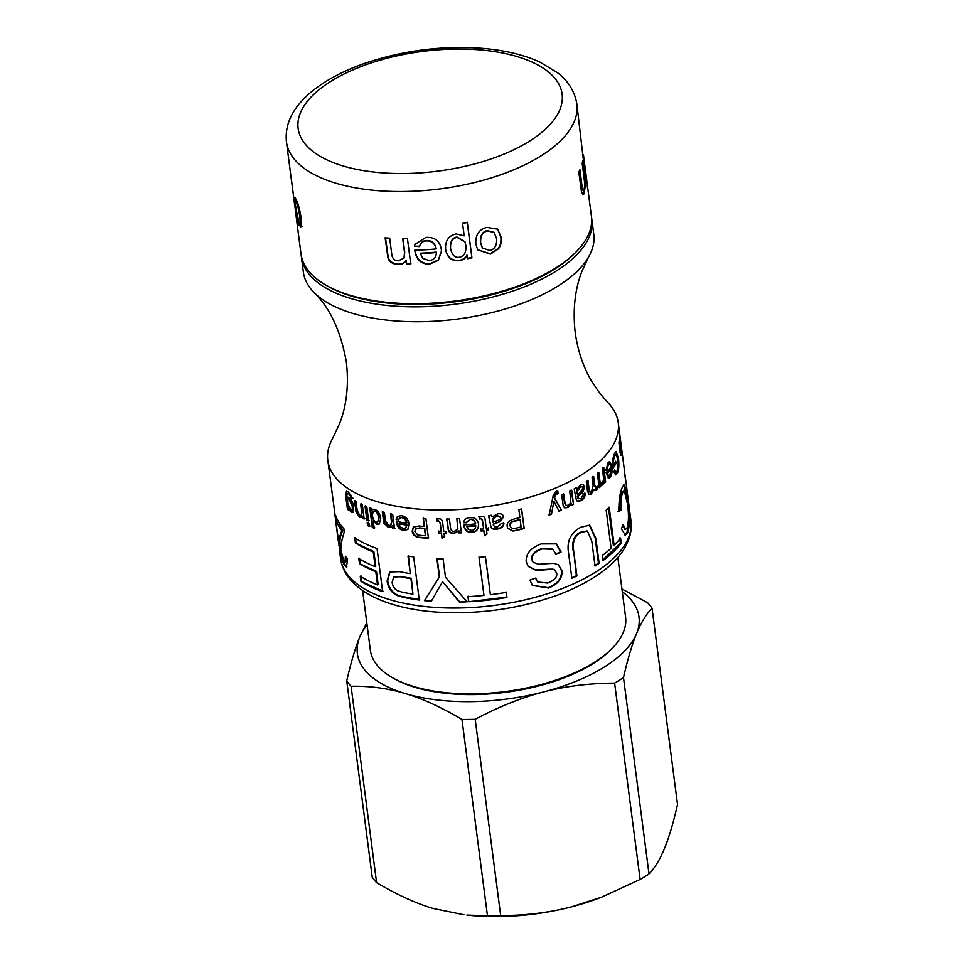<?xml version="1.0" encoding="UTF-8"?>
<svg xmlns="http://www.w3.org/2000/svg" width="964" height="964" viewBox="0 0 964 964"><rect width="100%" height="100%" fill="white"/><g stroke="black" fill="none" stroke-linecap="round" stroke-linejoin="round"><path stroke-width="1.45" d="M429.161 260.545C433.921 259.979 436.318 257.316 436.355 252.532A146.432 66.396 172.6 0 1 420.364 253.592L422.822 258.388L429.161 260.545M436.367 253.412L436.379 252.122A145.54 65.998 172.6 0 1 420.473 253.183L420.364 253.592M325.567 284.946L327.242 285.91A144.66 65.6 -7.4 0 0 574.231 253.833L575.592 252.472A146.432 66.396 172.6 0 1 325.567 284.946A146.432 66.396 172.6 0 1 301.021 254.074L295.49 211.465M586.064 175.219L591.438 216.346A146.432 66.396 172.6 0 1 575.592 252.472M464.889 241.723L457.008 237.048C452.285 237.71 450.128 241.446 450.537 248.23L450.598 248.628C451.911 255.099 454.863 257.978 459.454 257.255C464.094 256.388 466.263 252.568 465.925 245.772L464.973 241.916L457.117 237.445C452.369 238.108 450.188 241.844 450.598 248.628L450.682 249.218M489.965 250.532C494.857 249.194 497.05 245.193 496.544 238.518L494.098 232.445L487.423 230.95C482.458 232.191 480.217 236.192 480.699 242.928L482.458 248.049L489.965 250.532M586.04 174.882L584.967 166.495A146.432 66.396 172.6 0 1 585.208 171.122L586.04 174.882L585.341 175.195M584.678 164.724A146.432 66.396 172.6 0 1 584.967 166.495M298.828 222.033C300.069 224.263 300.346 222.178 299.659 215.779C298.647 209.104 297.527 204.657 296.285 202.452C295.213 200.175 295.105 202.283 295.96 208.766L298.828 222.033L300.443 222.648M296.285 202.452L295.635 201.645L297.153 202.271L296.285 202.452M295.237 208.947L292.935 191.535M292.972 191.535L291.285 179.087A146.432 66.396 -7.4 0 0 291.297 179.196A146.432 66.396 -7.4 0 0 291.646 181.28L296.237 216.659A146.432 66.396 172.6 0 1 295.9 214.659L295.466 211.321C295.671 213.056 295.743 213.092 295.707 211.417C295.743 213.092 295.671 213.056 295.466 211.321L295.538 211.309M301.19 226.54L299.298 225.612C297.611 221.708 296.261 215.43 295.249 206.778L294.707 197.451L295.828 198.897C297.936 202.597 299.708 208.923 301.13 217.864L300.696 227.022M582.184 163.326A146.432 66.396 -7.4 0 0 582.69 161.048L586.016 186.63A146.432 66.396 172.6 0 1 585.57 188.679L585.088 185.052L584.28 193.535L583.039 194.981L581.461 191.812L578.81 172.014A146.432 66.396 -7.4 0 0 579.918 169.712L581.943 185.269C582.545 189.98 583.232 191.33 583.979 189.281C584.762 187.57 584.774 183.57 584.003 177.28L582.184 163.326M582.473 190.125L583.979 189.281M582.509 154.541L583.413 154.553L584.088 165.892L576.87 104.184C574.315 88.134 564.82 78.409 557.819 72.963L539.84 62.07C523.307 54.562 503.533 49.935 480.494 48.2C441.693 45.621 403.759 50.453 366.718 62.684C344.052 70.396 325.507 80.193 311.083 92.074C292.791 107.522 284.585 124.127 286.453 141.901A146.432 66.396 -7.4 0 0 440.211 188.896A146.432 66.396 -7.4 0 0 576.87 104.184M586.365 177.292L586.486 179.967M585.955 178.485L586.498 178.424C586.618 181.943 586.04 179.497 584.75 171.11L584.606 169.929A146.432 66.396 -7.4 0 0 584.509 162.94L583.413 154.553M486.953 227.396L497.665 229.179L501.123 237.132C501.75 241.856 500.846 245.772 498.436 248.881L490.423 254.11L477.734 249.881L475.879 244.254C475.228 234.975 478.915 229.36 486.953 227.396M467.142 255.388L466.986 255.002C465.443 257.978 462.877 259.75 459.298 260.328C451.477 260.882 446.898 257.063 445.549 248.881L445.597 249.278C445.103 240.687 448.67 235.578 456.297 233.951L464.19 235.879L462.575 223.419A146.432 66.396 -7.4 0 0 467.347 222.491L471.938 257.87A146.432 66.396 172.6 0 1 467.576 258.714L467.142 255.388C465.588 258.364 463.009 260.135 459.406 260.726C451.55 261.28 446.935 257.46 445.597 249.278L445.513 248.579M426.377 240.952C422.798 241.096 420.521 242.988 419.521 246.627L414.448 246.23L414.918 244.398L425.919 237.397C434.716 236.951 439.837 240.928 441.307 249.339L441.464 251.387L438.319 260.364L429.655 264.1C421.485 264.317 416.593 260.075 414.966 251.363L414.845 250.206A146.432 66.396 -7.4 0 0 436.174 248.953C434.752 243.326 431.486 240.663 426.377 240.952L426.45 240.542C422.895 240.687 420.629 242.579 419.629 246.218L414.448 246.23M402.711 238.602A146.432 66.396 -7.4 0 0 407.447 238.626L410.772 264.208A146.432 66.396 172.6 0 1 406.495 264.196L406.025 260.569C404.326 263.353 401.578 264.678 397.783 264.546C392.396 263.979 389.119 261.738 387.95 257.81L385.106 237.855A146.432 66.396 -7.4 0 0 389.673 238.156L391.697 253.713C392.179 258.376 394.36 260.75 398.277 260.81L404 258.171L404.519 252.568L402.711 238.602M302.033 226.335L300.153 225.431L298.961 222.262M295.526 201.729L295.309 197.994M299.696 221.865C300.925 224.07 301.19 221.985 300.503 215.587C299.491 208.899 298.382 204.464 297.153 202.271M584.437 181.304L584.919 185.052M585.305 186.679L586.016 186.63M584.22 188.426L582.63 194.824M579.244 171.146L581.075 185.269C581.69 189.992 582.364 191.33 583.112 189.305M497.472 229.01L500.75 236.795C501.376 241.518 500.485 245.434 498.087 248.543L490.122 253.761L477.626 249.7M493.917 232.276L487.121 230.601C482.193 231.842 479.964 235.831 480.446 242.567L482.337 247.881M467.154 222.118L471.938 257.87M471.758 257.496L467.42 258.34M450.537 248.23L450.658 249.025M414.592 245.808L414.99 244.181M441.464 251.194L438.271 260.015L429.727 263.69C421.605 263.907 416.737 259.653 415.11 250.953L414.99 249.797M426.45 240.542C431.523 240.253 434.776 242.916 436.186 248.543L436.174 248.953M436.379 253.207L436.379 252.122M410.953 263.787L406.495 264.196M406.712 263.787L406.025 260.569M406.242 260.147C404.555 262.943 401.819 264.269 398.036 264.124C392.685 263.57 389.432 261.328 388.263 257.4L385.431 237.445M404.097 257.966L404.735 252.158L402.916 238.192M591.848 219.491L593.788 234.397A146.432 66.396 172.6 0 1 588.703 256.773L581.834 271.535C574.906 289.537 572.7 309.878 575.207 332.568C577.749 350.631 583.172 366.742 591.486 380.913L599.548 392.987L607.609 402.301A146.432 66.396 172.6 0 1 611.321 406.567A146.432 66.396 172.6 0 1 618.237 422.642A146.432 66.396 172.6 0 1 481.578 507.353A146.432 66.396 172.6 0 1 327.808 460.358A146.432 66.396 172.6 0 1 332.893 437.981L339.762 423.22C346.691 405.217 348.896 384.865 346.377 362.187C340.87 331.218 330.074 307.974 313.987 292.454A146.432 66.396 172.6 0 1 303.359 272.113L301.431 257.207A146.432 66.396 -7.4 0 0 455.189 304.19A146.432 66.396 -7.4 0 0 591.848 219.491A146.432 66.396 -7.4 0 0 591.607 217.924M588.703 256.773A146.432 66.396 172.6 0 1 457.129 319.096A146.432 66.396 172.6 0 1 313.987 292.454M301.262 255.629A146.432 66.396 -7.4 0 0 301.431 257.207M350.619 510.04C351.981 510.932 352.511 509.691 352.209 506.329L349.233 499.485C347.871 498.484 347.365 499.738 347.739 503.244L350.619 510.04L352.306 509.968M349.233 499.485L348.281 499.244L349.233 499.485M403.241 528.561L405.796 527.898L406.675 525.067A146.432 66.396 172.6 0 1 398.939 523.813L400.168 526.681L403.241 528.561M425.413 535.743L424.497 528.742A146.432 66.396 172.6 0 1 419.207 528.32L415.448 529.079L414.906 531.405L417.641 534.912L420.159 535.333A146.432 66.396 -7.4 0 0 425.413 535.743L424.811 528.32A145.54 65.998 172.6 0 1 419.545 527.911L415.641 528.887M471.709 530.405C474.36 530.043 475.698 528.525 475.722 525.874A146.432 66.396 172.6 0 1 466.805 526.669L468.179 529.296L471.709 530.405M475.722 525.97L475.71 525.464A145.54 65.998 172.6 0 1 466.853 526.26L466.805 526.669M338.979 544.431L334.833 514.294M412.941 594.113L410.941 578.701A146.432 66.396 172.6 0 1 400.301 576.749L393.625 576.99L392.131 582.425C392.746 586.257 394.529 589.028 397.469 590.703L402.398 592.197A146.432 66.396 -7.4 0 0 412.941 594.113L411.375 578.304A145.54 65.998 172.6 0 1 400.795 576.364L393.927 576.809M609.851 475.385L611.019 469.179A146.432 66.396 172.6 0 1 607.549 473.312L608.332 475.541L609.851 475.385L607.525 475.457L609.043 475.312M577.532 493.737L577.641 494.628L580.605 491.941L582.883 487.989L581.991 486.663L580.424 487.049L577.532 491.158L577.532 493.737L576.918 493.52L577.641 494.628M521.114 526.922L520.211 519.921A146.432 66.396 172.6 0 1 514.752 521.235C511.257 522.078 509.727 523.645 510.185 525.922L510.583 527.188L513.065 528.646L515.716 528.236A146.432 66.396 -7.4 0 0 521.114 526.922M500.714 517.511L497.255 515.848L493.026 518.885L493.002 522.247L497.255 520.596C499.954 519.813 501.099 518.777 500.714 517.511L500.485 516.825M376.225 522.102L377.743 522.018L378.647 517.656C377.96 513.957 376.659 511.812 374.731 511.197L373.261 511.257L372.357 515.379C372.996 519.271 374.297 521.512 376.225 522.102M348.209 497.195L347.148 497.894L349.101 497.581C351.498 499.521 353.041 502.69 353.692 507.076L352.631 512.487L350.98 512.101L348.402 508.45L348.631 510.173A146.432 66.396 172.6 0 1 347.438 509.281L345.847 497.002L346.425 491.242L348.378 491.845L352.318 498.545L348.643 493.833L347.402 493.435L346.835 494.881L347.148 497.894L347.787 497.243M367.2 522.85A146.432 66.396 -7.4 0 0 369.007 523.585L369.357 526.344A146.432 66.396 172.6 0 1 367.561 525.609L367.2 522.85M390.444 513.872A146.432 66.396 -7.4 0 0 392.673 514.354L394.517 528.561A146.432 66.396 172.6 0 1 392.505 528.139L392.252 526.115L391.396 527.103L388.444 527.501L383.829 522.97L382.262 511.86A146.432 66.396 -7.4 0 0 384.383 512.426L385.504 521.066L388.637 525.513L390.806 525.187L391.456 521.632L390.444 513.872M401.711 517.644L399.421 518.114L398.469 519.945L396.059 519.198L397.421 516.403L401.458 515.668C405.736 516.451 408.278 519.21 409.085 523.946L407.796 529.441L403.518 530.525C399.59 529.742 397.204 526.91 396.361 522.03L396.288 521.391A146.432 66.396 -7.4 0 0 406.555 523.115C405.808 519.897 404.193 518.078 401.711 517.644L399.662 517.933M423.16 518.451A146.432 66.396 -7.4 0 0 425.907 518.632L428.462 538.237A146.432 66.396 172.6 0 1 420.702 537.671L417.593 537.177C414.556 536.358 412.761 534.357 412.206 531.176L413.291 527.103L418.942 526.007A146.432 66.396 -7.4 0 0 424.196 526.416L423.16 518.451M456.864 518.765A146.432 66.396 -7.4 0 0 459.563 518.62L461.407 532.839A146.432 66.396 172.6 0 1 458.985 532.959L458.719 530.947L453.996 533.478C450.887 533.405 448.995 532.297 448.32 530.152L446.73 519.078A146.432 66.396 -7.4 0 0 449.393 519.03L450.513 527.669C450.778 530.26 452.044 531.501 454.285 531.369L457.816 529.019L456.864 518.765M478.469 524.079C478.819 529.031 476.662 531.803 471.986 532.381C467.432 532.634 464.696 530.357 463.78 525.549L463.708 524.91A146.432 66.396 -7.4 0 0 475.613 523.886C474.818 520.753 473.011 519.307 470.167 519.524L466.335 522.801L463.491 522.693C464.046 519.656 466.178 517.945 469.902 517.548C474.806 517.21 477.65 519.379 478.469 524.079L478.542 524.982M556.252 491.303L557.722 490.989L558.264 493.146L555.18 495.291L554.613 498.039L561.446 510.161A146.432 66.396 172.6 0 1 559.06 511.185L553.854 501.232L551.504 514.21A146.432 66.396 172.6 0 1 549.179 515.089L553.336 494.918L556.252 491.303M597.379 473.505A146.432 66.396 -7.4 0 0 598.789 472.3L600.644 486.519A146.432 66.396 172.6 0 1 599.379 487.591L599.114 485.591L596.776 490.049L595.053 490.664L593.872 489.519L591.257 494.134L589.257 494.713L587.546 491.447L586.281 481.699A146.432 66.396 -7.4 0 0 587.992 480.554L589.149 489.507C589.438 491.965 590.161 492.724 591.354 491.785L593.137 485.916L592.065 477.674A146.432 66.396 -7.4 0 0 593.631 476.493L594.836 485.711L596.849 487.688C598.27 486.687 598.764 484.422 598.331 480.879L597.379 473.505M589.932 491.917L591.354 491.785M595.547 487.868L596.849 487.688M613.851 464.262A146.432 66.396 -7.4 0 0 615.671 461.226L615.972 463.539A146.432 66.396 172.6 0 1 613.261 467.914L612.321 460.647L614.574 453.309L616.177 451.767L618.394 458.057C619.286 464.72 618.9 469.866 617.261 473.481L615.671 474.878L613.899 471.89L614.634 470.01L615.9 472.203L616.972 471.263L618.165 463.973L617.828 459.635L616.104 454.49L614.924 455.574L613.381 460.635L613.851 464.262L613.008 464.226L612.538 460.599L613.381 460.635M621.84 451.489A146.432 66.396 -7.4 0 0 621.768 450.248L622.129 453.02A146.432 66.396 172.6 0 1 622.202 454.249L621.84 451.489M327.808 460.358L339.545 548.769M354.728 537.755A146.432 66.396 -7.4 0 0 377.032 548.516L382.636 591.655A146.432 66.396 172.6 0 1 360.898 581.268L360.235 576.171A146.432 66.396 -7.4 0 0 377.514 584.895L375.803 571.712A146.432 66.396 172.6 0 1 359.476 563.603L358.825 558.505A146.432 66.396 -7.4 0 0 375.141 566.615L373.237 551.95A146.432 66.396 172.6 0 1 355.391 542.853L354.728 537.755M408.001 556.071A146.432 66.396 -7.4 0 0 413.677 556.879L419.28 600.03A146.432 66.396 172.6 0 1 403.518 597.391L397.445 595.607C391.673 593.041 388.227 588.221 387.094 581.147L389.733 571.941L399.699 571.664A146.432 66.396 -7.4 0 0 410.278 573.604L408.001 556.071M479.024 557.373A146.432 66.396 -7.4 0 0 485.446 556.65L490.387 594.704A146.432 66.396 -7.4 0 0 506.269 592.354L506.931 597.451A146.432 66.396 172.6 0 1 468.625 601.741L467.962 596.644A146.432 66.396 -7.4 0 0 483.964 595.415L479.024 557.373M573.701 551.083L576.93 575.978A146.432 66.396 172.6 0 1 571.857 578.316L568.627 553.396C566.495 541.575 570.495 532.887 580.593 527.32L589.691 525.139L595.897 538.406L599.138 563.337A146.432 66.396 172.6 0 1 595.041 566.037L591.8 541.141L587.462 531.068L581.654 532.273C574.893 534.996 572.242 541.262 573.701 551.083L576.376 575.725L571.339 578.051M622.852 492.411C621.322 495.93 620.696 501.822 620.961 510.077L618.828 511.643C618.78 500.738 619.876 492.785 622.105 487.772L624.094 484.555L625.877 488.796L627.612 499.726C629.829 514.378 629.914 525.284 627.889 532.441L625.371 535.116L621.382 528.887L623.081 524.573L625.708 529.272L627.275 527.477C628.853 520.922 628.841 512.715 627.239 502.834L624.238 490.543L621.985 492.423C620.467 495.93 619.84 501.798 620.117 510.04L617.996 511.595M624.817 474.192A146.432 66.396 172.6 0 1 625.262 476.734A146.432 66.396 172.6 0 1 625.491 479.711L624.829 474.613A146.432 66.396 -7.4 0 0 624.6 471.637L618.237 422.642M629.781 512.33A146.432 66.396 172.6 0 1 630.203 514.776A146.432 66.396 172.6 0 1 630.42 517.246L629.757 512.149A146.432 66.396 -7.4 0 0 629.54 509.679L627.829 496.496A146.432 66.396 172.6 0 1 627.998 498.135L627.335 493.038A146.432 66.396 -7.4 0 0 627.166 491.399L625.262 476.734M627.564 494.857A146.432 66.396 172.6 0 1 627.829 496.496M606.175 510.221A146.432 66.396 -7.4 0 0 609.2 507.305L614.14 545.347A146.432 66.396 -7.4 0 0 620.551 537.972L621.214 543.069A146.432 66.396 172.6 0 1 603.163 560.47L602.5 555.372A146.432 66.396 -7.4 0 0 611.116 548.275L606.175 510.221M541.166 543.901L556.252 543.865L561.096 552.011L556.023 554.481L552.938 549.251L542.093 548.914C534.96 551.516 531.586 555.059 531.947 559.542L533.152 562.289L538.033 564.121C539.78 564.555 552.396 562.916 554.842 563.603L558.59 564.94L561.928 570.736C562.53 578.448 558.072 584.208 548.552 588.016L532.393 585.425L529.995 580.039L535.707 578.051L537.707 581.991L547.673 583.051C554.408 580.376 557.421 577.075 556.71 573.146L554.577 569.905C553.252 568.507 538.201 570.929 535.309 570.025L528.103 566.338L526.187 561.578C525.862 553.613 530.851 547.721 541.166 543.901M554.866 570.061L554.143 569.591C552.83 568.194 537.864 570.592 534.996 569.676L527.983 566.169M436.921 558.795A146.432 66.396 -7.4 0 0 443.115 558.951L445.488 577.231L467.082 601.813A146.432 66.396 172.6 0 1 459.37 602.066L442.584 581.702L431.306 601.283A146.432 66.396 172.6 0 1 424.437 600.632L439.307 577.075L436.921 558.795M438.68 578.051L439.56 576.665L437.186 558.373M341.798 530.598A146.432 66.396 172.6 0 1 336.279 520.548L335.617 515.451A146.432 66.396 -7.4 0 0 343.931 528.79L344.16 532.2L341.979 539.756L340.786 549.625L343.811 560.964L344.992 562L345.401 556.204L347.534 559.192L346.522 567.121L344.341 565.278C342.075 560.566 340.533 554.421 339.702 546.829C338.762 542.226 338.942 538.286 340.244 535.008L341.798 530.598L342.642 530.381L336.93 518.656M619.647 434.644A146.432 66.396 -7.4 0 0 619.587 433.402L621.431 447.621A146.432 66.396 172.6 0 1 621.503 448.85L619.647 434.644M620.575 454.586L621.25 454.538C620.997 455.827 620.708 455.502 620.358 453.562L618.912 442.56A146.432 66.396 -7.4 0 0 619.165 441.295L621.021 452.176L619.599 437.777A146.432 66.396 -7.4 0 0 619.659 436.535L621.503 450.742A146.432 66.396 172.6 0 1 621.455 451.875L620.949 455.333M619.985 452.694L621.021 452.176M607.573 464.467L608.38 464.552L607.067 469.42L605.838 470.396L608.127 462.575L609.742 461.551L611.851 466.323C612.441 471.372 611.863 475.047 610.116 477.349L608.561 478.216L606.091 472.637A146.432 66.396 -7.4 0 0 610.814 467.13C610.284 464.142 609.477 463.274 608.38 464.552L609.32 463.997L607.573 464.467L606.26 469.335L605.043 470.312M602.536 468.89A146.432 66.396 -7.4 0 0 603.789 467.661L605.633 481.88A146.432 66.396 172.6 0 1 604.512 482.988L604.223 480.831L602.886 484.868L601.403 485.35L601.584 482.687L602.645 482.313L603.657 479.349L602.536 468.89M582.846 484.217L584.112 486.543L582.087 492.194L577.34 496.918L578.159 498.689L581.039 498.496L583.509 494.11L585.305 493.327C585.329 496.496 583.907 498.93 581.027 500.641L577.557 501.437L576.339 499.906L574.146 488.905A146.432 66.396 -7.4 0 0 576.171 487.796L576.785 489.338L580.605 484.916L583.196 484.277L584.787 486.736L582.738 492.399L577.894 496.508L578.46 498.798M569.664 491.23A146.432 66.396 -7.4 0 0 571.688 490.206L573.532 504.413A146.432 66.396 172.6 0 1 571.712 505.341L571.447 503.329L567.88 507.558L564.591 507.823L563.253 506.04L561.687 495.026A146.432 66.396 -7.4 0 0 563.832 494.05L564.952 502.678L566.157 505.401L568.049 505.257C570.049 504.558 570.929 502.461 570.676 498.991L569.664 491.23M518.873 509.631A146.432 66.396 -7.4 0 0 521.644 508.92L524.187 528.537A146.432 66.396 172.6 0 1 516.258 530.489L512.993 531.031L507.799 528.429L507.257 526.609C506.449 523.066 508.859 520.5 514.487 518.909A146.432 66.396 -7.4 0 0 519.909 517.596L518.873 509.631M503.136 515.62L503.365 516.535L500.099 521.319L493.219 524.356L494.363 526.706L497.52 527.019L501.256 523.585L503.907 523.404C503.726 526.44 501.557 528.332 497.388 529.067C493.532 529.573 491.399 528.85 490.989 526.898L488.519 515.656A146.432 66.396 -7.4 0 0 491.327 515.234L492.086 516.897L497.641 513.848C501.184 513.378 503.148 514.39 503.533 516.909L500.256 521.705L493.267 524.127L493.411 525.187M503.232 515.812L503.365 516.535M503.738 523.018C503.557 526.067 501.401 527.959 497.267 528.682C493.423 529.176 491.303 528.453 490.893 526.513L490.857 526.44M480.747 518.801L479.578 519.042L478.915 516.957L480.94 516.499C483.603 515.776 485.037 517.066 485.241 520.355L486.314 528.549A146.432 66.396 -7.4 0 0 488.302 528.272L488.543 530.14A146.432 66.396 172.6 0 1 486.555 530.417L487.013 533.923L484.494 535.731L483.856 530.766A146.432 66.396 172.6 0 1 481.144 531.104L480.903 529.236A146.432 66.396 -7.4 0 0 483.615 528.899L482.53 520.572L480.711 518.391L479.554 518.644L478.891 516.547M485.145 519.656L486.314 528.549M438.343 521.126L437.222 521.211L436.572 519.066L438.524 518.885C441.114 518.548 442.512 520.006 442.729 523.259L443.789 531.453A146.432 66.396 -7.4 0 0 445.754 531.453L445.995 533.321A146.432 66.396 172.6 0 1 444.043 533.321L444.488 536.84L442.054 538.274L441.404 533.309A146.432 66.396 172.6 0 1 438.789 533.273L438.548 531.405A146.432 66.396 -7.4 0 0 441.163 531.441L440.078 523.115L438.56 520.705L437.439 520.789L436.8 518.644M369.742 507.871A146.432 66.396 -7.4 0 0 371.502 508.51L371.73 510.293L372.562 509.317L374.671 509.293C377.852 510.559 379.876 513.559 380.756 518.283L379.346 523.982L376.695 524.163L373.273 521.138L374.189 528.164A146.432 66.396 172.6 0 1 372.285 527.477L369.742 507.871M365.007 506.004A146.432 66.396 -7.4 0 0 366.814 506.739L368.658 520.958A146.432 66.396 172.6 0 1 366.85 520.211L365.007 506.004M360.62 504.052A146.432 66.396 -7.4 0 0 362.331 504.835L364.175 519.054A146.432 66.396 172.6 0 1 362.645 518.343L362.38 516.33L361.464 517.367L359.572 517.138L356.029 512.017L354.499 500.894A146.432 66.396 -7.4 0 0 356.053 501.75L357.186 510.39L359.644 515.222L361.006 515.354L361.633 511.812L360.62 504.052M364.862 518.728L362.645 518.343M363.332 518.017L363.067 516.005L362.38 516.33M361.789 517.15L360.283 516.825L356.752 511.715L355.222 500.593M361.331 515.138L362.319 511.486L361.319 503.726M369.308 520.608L366.85 520.211M367.513 519.873L365.669 505.666M372.899 509.173L371.73 510.293M379.623 523.789L377.298 523.801L373.899 520.789L373.273 521.138M374.803 527.814L372.285 527.477M372.923 527.127L370.369 507.522M378.021 521.801L379.238 517.294C378.551 513.595 377.249 511.45 375.333 510.836L373.586 511.125M446.175 532.899L444.043 533.321M444.693 536.418L442.054 538.274M442.259 537.852L441.404 533.309M441.62 532.887L438.789 533.273M439.006 532.851L438.765 530.983M438.56 520.705L440.295 522.705L441.163 531.441M488.23 527.874L488.543 530.14M488.471 529.742L486.555 530.417M486.483 530.019L487.013 533.923M486.941 533.526L484.494 535.731M484.446 535.333L483.856 530.766M483.808 530.369L481.144 531.104M481.12 530.706L480.879 528.838M480.711 518.391L482.482 520.174L483.615 528.899M493.219 524.356L493.351 525.006M489.507 517.56L488.712 515.632M500.545 517.138L497.111 515.463L492.917 518.487L493.002 522.247M521.355 508.57L524.187 528.537M523.898 528.176L512.993 531.031M512.764 530.658L507.715 528.236M520.211 519.921L519.933 519.56A145.54 65.998 172.6 0 1 514.511 520.861C511.041 521.705 509.522 523.271 509.968 525.549L510.486 526.995M571.098 489.965L573.532 504.413M572.941 504.172L571.134 505.1M564.338 507.667L567.314 507.305L571.447 503.329M563.289 493.785L564.41 502.425L565.904 505.244M575.556 487.567L576.785 489.338M582.087 492.194L582.738 492.399M577.279 496.279L577.894 496.508M584.642 493.134C584.666 496.291 583.256 498.725 580.388 500.424L577.279 501.304M581.654 486.615L579.774 486.844L576.906 490.941L576.918 493.52M603.006 467.564L604.85 481.771L605.633 481.88M604.85 481.771L603.729 482.88M600.644 485.217L602.114 484.747L603.452 480.723L604.223 480.831M606.26 469.335L607.067 469.42M609.32 461.611L611.031 466.275C611.61 471.312 611.031 474.975 609.296 477.276L608.163 478.108M611.019 469.179L610.2 469.119A145.54 65.998 172.6 0 1 606.754 473.228L607.525 475.457M606.754 473.228L607.549 473.312M620.455 452.658L620.43 453.948M337.159 520.403L336.279 520.548M344.992 562L345.823 561.795L346.413 557.674M346.907 566.88L345.184 565.085L342.75 558.626M340.569 546.672C339.629 542.081 339.81 538.129 341.099 534.827L342.642 530.381M467.191 601.391L459.37 602.066M459.527 601.657L442.584 581.702M431.631 600.873L424.437 600.632M424.811 600.235L439.56 576.665M556.011 543.72L560.614 551.721L555.577 554.179M552.709 549.106L541.708 548.588C534.622 551.167 531.272 554.71 531.634 559.192L533.008 562.12M558.337 564.784L561.458 570.447C562.048 578.159 557.626 583.907 548.167 587.691L532.249 585.256M535.502 578.123L537.551 581.822M608.417 507.209L613.357 545.25L614.14 545.347M619.719 537.924L620.382 543.021L621.214 543.069M620.382 543.021L602.44 560.301M620.117 510.04L620.961 510.077M623.636 484.82L626.19 495.93M628.48 519.259L627.022 532.453L624.949 535.044M622.624 525.826L624.853 529.26L625.708 529.272M624.238 490.543L621.985 492.423M589.341 525.043L595.21 538.225L598.439 563.157L599.138 563.337M598.439 563.157L594.366 565.832M587.124 530.983L581.039 532.044C574.315 534.743 571.688 541.009 573.146 550.83M506.136 591.968L506.931 597.451M506.799 597.065L468.625 601.741M468.721 601.319L468.058 596.222M479.024 556.963L483.964 595.415M419.677 599.62L397.445 595.607M397.975 595.222C392.24 592.667 388.805 587.859 387.673 580.786L390.034 571.76M408.435 555.674L410.278 573.604M383.262 591.306L360.898 581.268M361.657 580.979L360.994 575.882M375.803 571.712L376.442 571.363L378.153 584.558L377.514 584.895M376.442 571.363L359.476 563.603M360.223 563.301L359.56 558.216M373.237 551.95L373.875 551.601L375.779 566.266L375.141 566.615M373.875 551.601L355.391 542.853M356.138 542.563L355.475 537.466M614.972 462.431L615.116 463.527L615.972 463.539M615.116 463.527L613.116 466.841M615.707 451.911L617.358 456.828M617.647 469.576L615.261 474.758M614.188 471.179L615.9 472.203M616.104 454.49L614.068 455.55L612.538 460.599M598.042 472.167L599.885 486.386L600.644 486.519M599.885 486.386L598.632 487.459M594.692 490.531L596.053 489.893L598.367 485.458L599.114 485.591M588.932 494.58L590.558 493.966L593.161 489.351L593.872 489.519M587.293 480.373L588.462 489.326C588.739 491.785 589.474 492.544 590.643 491.616M592.908 476.337L594.113 485.555L596.114 487.543M557.216 490.712L558.264 493.146M557.758 492.869L556.469 493.194L555.18 495.291M554.686 495.014L554.734 497.376M554.24 497.087L554.613 498.039M554.119 497.749L561.446 510.161M560.928 509.884L558.554 510.908M551.504 514.21L553.854 501.232M551.047 513.92L548.745 514.788M475.613 523.886L475.613 523.476C474.818 520.355 473.023 518.897 470.191 519.114L466.383 522.392L463.564 522.271M478.445 523.669C478.807 528.634 476.662 531.393 472.011 531.971C467.48 532.224 464.756 529.947 463.853 525.139L463.78 524.488M461.491 532.429L458.985 532.959M459.081 532.55L458.719 530.947M458.828 530.537L454.128 533.068C451.044 532.984 449.164 531.875 448.477 529.73L446.898 518.668M457.864 528.814L456.972 518.343M428.751 537.828L417.593 537.177M417.942 536.767C414.942 535.948 413.146 533.948 412.592 530.766L413.484 526.922M423.473 518.042L424.196 526.416M398.939 519.56L396.059 519.198M396.529 518.801L397.662 516.222M407.989 529.248L403.952 530.14C400.048 529.344 397.686 526.513 396.831 521.644L396.77 521.006M402.157 517.246C404.615 517.68 406.218 519.5 406.965 522.705L406.555 523.115M405.989 527.694L407.097 524.669A145.54 65.998 172.6 0 1 399.409 523.428L398.939 523.813M395.011 528.176L392.505 528.139M393.011 527.754L392.758 525.729L392.252 526.115M391.637 526.898L388.986 527.115L384.383 522.596L382.829 511.498M391.023 524.994L391.962 521.247L390.95 513.487M370.007 526.007L367.561 525.609M368.224 525.272L367.862 522.512M353.053 498.255L350.848 497.328M351.595 497.038L350.908 495.147L350.149 495.436M350.908 495.147L349.39 493.544L347.402 493.435M352.981 512.27L349.173 508.173M349.149 508.185L348.402 508.45M349.402 509.896L347.438 509.281M348.221 509.004L346.63 496.737L346.847 491.182M351.378 509.763C352.74 510.643 353.258 509.402 352.945 506.028L349.992 499.195M617.84 557.445L625.588 617.105A128.682 58.358 172.6 0 1 611.658 648.844A128.682 58.358 172.6 0 1 391.95 677.391A128.682 58.358 172.6 0 1 370.369 650.254L362.621 590.583M391.95 677.391L393.613 678.355A126.911 57.551 -7.4 0 0 610.296 650.206L611.658 648.844M649.001 873.89L623.491 677.535C627.733 659.027 632.095 644.374 636.565 633.577C641.024 622.672 646.181 614.213 652.05 608.188L677.547 804.542C673.306 823.051 668.956 837.704 664.473 848.501C660.015 859.406 654.857 867.865 649.001 873.89A160.181 72.637 -7.4 0 1 640.12 879.469L601.596 897.159L571.616 906.835A141.997 64.383 -7.4 0 0 599.97 897.785L601.596 897.159M463.961 914.764L433.234 908.498C415.894 903.364 397.011 894.749 376.587 882.638L351.089 686.284C369.887 685.898 387.962 688.332 405.314 693.574C422.654 698.719 441.536 707.335 461.961 719.445L487.471 915.8L466.853 915.077A141.997 64.383 -7.4 0 0 571.616 906.835C549.805 912.547 526.163 915.487 500.69 915.643L475.192 719.289C499.039 706.648 521.873 697.526 543.696 691.911C565.507 686.199 589.149 683.271 614.622 683.115A160.181 72.637 -7.4 0 0 623.491 677.535M614.622 683.115L640.12 879.469M652.05 608.188A160.181 72.637 -7.4 0 0 647.7 602.777L621.937 588.968M487.471 915.8A160.181 72.637 -7.4 0 0 500.69 915.643M366.802 622.756L359.801 636.903C355.33 647.7 350.98 662.352 346.739 680.861L372.237 877.216A160.181 72.637 -7.4 0 0 376.587 882.638M461.961 719.445A160.181 72.637 -7.4 0 0 475.192 719.289M346.739 680.861A160.181 72.637 -7.4 0 0 351.089 686.284M367.067 624.829A141.997 64.383 -7.4 0 0 359.801 636.903A141.997 64.383 -7.4 0 0 405.314 693.574A141.997 64.383 -7.4 0 0 543.696 691.911A141.997 64.383 -7.4 0 0 636.565 633.577A141.997 64.383 -7.4 0 0 622.286 591.679M477.963 49.706A133.116 60.371 172.6 0 1 512.981 150.119A133.116 60.371 172.6 0 1 299.455 134.008A133.116 60.371 172.6 0 1 477.963 49.706M300.153 225.431L299.298 225.612M300.503 215.587L299.659 215.779M583.425 193.547L584.28 193.535M581.075 185.269L581.943 185.269M630.962 520.693A146.432 66.396 172.6 0 1 494.303 605.404A146.432 66.396 172.6 0 1 340.545 558.409C342.654 574.038 353.824 586.968 374.032 597.174C390.697 605.175 411.11 610.104 435.258 611.995C477.084 614.767 517.56 609.236 556.71 595.391C577.52 587.763 594.511 578.436 607.706 567.41C615.08 561.205 620.816 554.589 624.925 547.564L628.408 540.346C630.926 533.851 631.781 527.296 630.962 520.693L630.203 514.776M360.283 516.825L359.572 517.138M356.752 511.715L356.029 512.017M356.355 509.317L355.632 509.631M362.319 511.486L361.633 511.812M377.298 523.801L376.695 524.163M375.333 510.836L374.731 511.197M584.112 486.543L584.787 486.736M580.509 493.532L581.147 493.749M577.34 496.918L577.966 497.135M580.388 500.424L581.027 500.641M576.906 490.941L577.532 491.158M579.774 486.844L580.424 487.049M602.114 484.747L602.886 484.868M611.031 466.275L611.851 466.323M609.296 477.276L610.116 477.349M345.184 565.085L344.341 565.278M340.509 546.684L339.702 546.829M341.099 534.827L340.244 535.008M626.817 499.798L627.612 499.726M627.022 532.453L627.889 532.441M595.21 538.225L595.897 538.406M581.039 532.044L581.654 532.273M617.599 458.069L618.394 458.057M616.418 473.469L617.261 473.481M614.068 455.55L614.924 455.574M596.053 489.893L596.776 490.049M590.558 493.966L591.257 494.134M588.462 489.326L589.149 489.507M594.113 485.555L594.836 485.711M349.39 493.544L348.643 493.833M351.74 511.812L350.98 512.101M346.63 496.737L345.847 497.002M352.945 506.028L352.209 506.329M293.839 198.789L294.574 204.416M286.453 141.901L291.297 179.196M585.172 175.894L586.052 175.797M335.544 519.873L338.304 541.153M339.497 550.336L340.545 558.409M361.705 515.041L361.006 515.354M373.875 510.908L373.261 511.257M581.34 486.459L581.991 486.663M608.127 475.818L608.935 475.903M586.799 530.863L587.462 531.068M339.81 545.25L338.93 545.347"/></g></svg>
